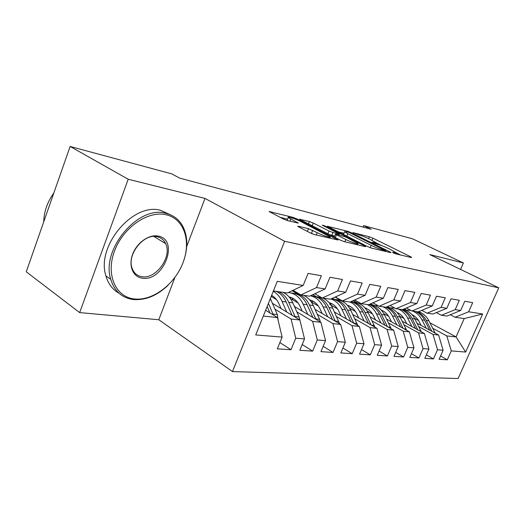 <?xml version="1.0" encoding="UTF-8"?>
<svg xmlns="http://www.w3.org/2000/svg" width="525" height="525" viewBox="0 0 525 525"><rect width="100%" height="100%" fill="white"/><g stroke="black" fill="none" stroke-linecap="round" stroke-linejoin="round"><path stroke-width="0.79" d="M393.074 252.807L395.712 253.838L411.652 257.611L410.924 256.882L372.901 238.173L369.357 236.782L352.905 232.601L357.965 234.583C361.403 235.548 365.282 237.064 369.6 239.131L376.117 242.747L372.048 242.281L377.534 244.282C380.947 245.221 384.877 246.757 389.34 248.889L396.204 252.722L392.602 252.295L393.074 252.807M298.482 226.262L297.767 226.327L298.751 226.951L310.419 232.982L314.757 234.668L338.061 239.984L297.084 218.958L293.062 217.389L269.122 211.536L283.336 218.991L287.582 220.638L298.312 223.073L288.271 217.521C286.781 216.031 296.008 219.037 301.042 221.662L330.14 236.86C331.577 238.35 322.376 235.371 317.172 232.634L308.464 228.697L298.482 226.262L298.305 226.708M186.71 246.461L204.999 198.424L128.192 179.235L70.114 146.468L171.662 173.854L179.78 178.159L371.201 229.281L363.667 225.625L363.057 227.102M204.999 198.424L284.629 241.277L498.75 287.818L458.108 378.532L232.47 371.575L284.629 241.277M460.563 269.41L463.385 262.979L429.817 254.592L498.75 287.818M463.385 262.979L412.545 238.803L363.667 225.625M367.5 246.553L371.438 248.089L390.541 252.61L391.02 252.584L389.878 251.875L351.251 232.687L347.576 231.249L327.331 226.268L367.5 246.553M365.111 246.593L344.334 241.671L340.207 240.063L299.447 219.214L309.402 221.543L313.32 223.073L329.004 231.007L332.968 232.549L339.445 233.973L322.192 225.166L324.64 225.783L364.547 245.851L365.656 246.547L365.111 246.593M429.929 322.777L456.074 336.925L464.212 318.57L482.665 314.002L468.648 311.778L472.697 302.669L464.763 301.258L460.674 310.505L455.221 309.638L459.342 300.293L450.995 298.81L446.821 308.306L441.079 307.387L445.285 297.793L436.485 296.231L432.233 305.983L426.175 305.018L430.461 295.155L421.175 293.508L416.837 303.535L410.438 302.518L414.816 292.373L404.998 290.627L400.575 300.95L393.809 299.873L398.272 289.433L387.883 287.582L383.362 298.213L376.195 297.071L380.75 286.315L369.731 284.36L365.118 295.306L357.512 294.098L362.165 283.008L350.457 280.928L345.745 292.228L337.654 290.942L342.405 279.497L329.949 277.279L325.132 288.947L316.516 287.575L321.372 275.756L308.083 273.394L303.168 285.456L287.444 292.97L273.407 290.935M482.665 314.002L465.649 352.065L451.277 350.89L446.808 335.921L432.771 328.276M440.547 356.002L447.313 359.822L451.277 350.89M447.313 359.822L439.097 359.29L443.107 350.227L437.515 349.768L433.013 334.425L418.753 326.589M426.366 354.867L433.479 358.923L437.515 349.768M433.479 358.923L424.83 358.365L428.918 349.066L423.032 348.587L418.497 332.85L404.02 324.811M411.436 353.673L418.917 357.984L423.032 348.587M418.917 357.984L409.815 357.4L413.976 347.852L407.774 347.34L403.207 331.19L388.513 322.941M395.699 352.393L403.581 356.993L407.774 347.34M403.581 356.993L393.98 356.377L398.219 346.566L391.676 346.027L387.083 329.444L372.159 320.972M379.083 351.035L387.398 355.95L391.676 346.027M387.398 355.95L377.252 355.294L381.583 345.207L374.666 344.643L370.046 327.6L354.9 318.885M361.515 349.578L370.302 354.848L374.666 344.643M370.302 354.848L359.566 354.152L363.983 343.77L356.659 343.173L352.026 325.644L336.643 316.68M342.91 348.016L352.209 353.679L356.659 343.173M352.209 353.679L340.837 352.944L345.338 342.248L337.568 341.617L332.922 323.577L317.317 314.344M323.177 346.342L333.027 352.439L337.568 341.617M333.027 352.439L320.959 351.658L325.553 340.633L317.297 339.964L312.644 321.379L296.809 311.863M302.203 344.538L312.664 351.127L317.297 339.964M312.664 351.127L299.827 350.293L304.52 338.92L295.733 338.205L291.086 319.043L275.021 309.218M279.871 342.589L291.001 349.722L295.733 338.205M291.001 349.722L277.325 348.843L282.115 337.096L255.714 334.937L277.272 281.334L303.168 285.456M293.002 290.312L300.923 294.925L309.632 296.185L325.132 288.947M316.516 287.575L300.923 294.925M263.32 316.03L277.476 317.566L265.643 310.249M282.115 337.096L277.476 317.566M314.842 293.751L322.291 298.016L330.468 299.204L345.745 292.228M337.654 290.942L322.291 298.016M291.086 319.043L299.873 319.994L272.468 303.358M304.52 338.92L299.873 319.994M335.363 296.966L342.372 300.923L350.07 302.039L365.118 295.306M357.512 294.098L342.372 300.923M276.59 299.709L271.182 296.467M312.644 321.379L320.906 322.271L294.394 306.442M325.553 340.633L320.906 322.271M354.677 299.978L361.279 303.667L368.543 304.717L383.362 298.213M376.195 297.071L361.279 303.667M298.121 302.997L291.729 299.217M332.922 323.577L340.699 324.417L315.02 309.323M345.338 342.248L340.699 324.417M372.881 302.813L379.122 306.246L385.98 307.243L400.575 300.95M393.809 299.873L379.122 306.246M318.373 306.036L311.286 301.901M297.642 293.954L292.123 290.732M352.026 325.644L359.356 326.438L334.464 312.014M363.983 343.77L359.356 326.438M390.082 305.471L395.981 308.693L402.472 309.632L416.837 303.535M410.438 302.518L395.981 308.693M337.45 308.858L329.772 304.441M316.057 296.553L312.821 294.696M370.046 327.6L376.976 328.348L352.82 314.534M381.583 345.207L376.976 328.348M406.343 307.985L411.941 311.003L418.084 311.889L432.233 305.983M426.175 305.018L411.941 311.003M355.471 311.496L349.624 308.175M333.637 299.092L332.325 298.351M387.083 329.444L393.638 330.153L370.184 316.897M341.834 300.877L335.114 297.078M398.219 346.566L393.638 330.153M421.759 310.36L427.061 313.189L432.895 314.035L446.821 308.306M441.079 307.387L427.061 313.189M372.514 313.963L367.211 310.99M403.207 331.19L409.421 331.866L386.63 319.128M357.433 302.813L353.391 300.556M413.976 347.852L409.421 331.866M436.373 312.605L441.42 315.269L446.959 316.076L460.674 310.505M455.221 309.638L441.42 315.269M388.658 316.28L383.841 313.609M418.497 332.85L424.397 333.487L402.222 321.228M372.553 304.822L370.67 303.785M428.918 349.066L424.397 333.487M450.266 314.731L455.057 317.244L464.212 318.57M468.648 311.778L455.057 317.244M403.974 318.465L399.597 316.057M433.013 334.425L438.618 335.029L417.04 323.216M443.107 350.227L438.618 335.029M70.114 146.468L26.25 271.806L79.662 312.598L158.799 319.745L232.47 371.575M128.192 179.235L79.662 312.598M404.237 308.877L406.166 309.921M418.53 320.526L414.547 318.353M446.808 335.921L456.074 336.925L465.649 352.065M158.799 319.745L174.917 277.423M400.693 255.019L396.25 252.814M381.767 245.648L376.163 242.878M343.934 233.271L338.185 231.833M385.685 250.648L348.692 232.24L344.584 231.689L347.786 233.664L371.129 245.326C375.756 247.551 379.837 249.139 383.381 250.097L385.685 250.648L385.37 251.39M343.599 234.091L343.632 234.57M329.451 234.59L334.648 236.093M345.791 239.498C350.772 242.064 359.205 244.86 358.024 243.561L345.857 237.077L336.046 234.104L335.449 234.137L336.473 234.78L345.791 239.498L344.846 241.789M312.703 233.993L309.199 232.352M287.247 220.087L287.142 220.52M287.602 219.207L280.173 217.35M435.232 333.178L428.899 320.782C426.451 316.221 423.012 313.189 418.569 311.692M426.28 328.276L421.962 319.863C419.77 315.715 416.719 312.802 412.808 311.128M411.016 310.505L405.359 309.973M421.116 325.447L419.232 321.759C417.48 318.419 415.039 316.03 411.908 314.606M431.911 331.36L426.28 320.434C424.102 316.319 421.057 313.425 417.158 311.758M410.34 310.327L410.74 310.36M415.478 311.515C419.383 313.189 422.435 316.089 424.62 320.217L429.739 330.173M421.299 331.78L414.855 318.931C412.132 313.819 408.26 310.61 403.239 309.304M411.935 326.596L407.564 317.966C405.352 313.72 402.268 310.741 398.304 309.028M394.702 307.991L390.62 307.873M406.704 323.708L404.795 319.909C402.944 316.339 400.345 313.845 397.005 312.428M417.848 329.871L412.105 318.563C409.841 314.245 406.672 311.246 402.596 309.573M401.113 309.435C405.07 311.141 408.148 314.108 410.36 318.334L415.57 328.611M406.652 330.317L400.089 316.982C397.012 311.194 392.608 307.821 386.886 306.849M382.312 310.564L381.78 310.662M396.841 324.837L392.424 315.971C390.193 311.62 387.069 308.569 383.06 306.817M377.941 305.596L375.126 305.668M391.552 321.877L389.609 317.973C387.653 314.153 384.897 311.542 381.327 310.15M403.062 328.315L397.202 316.601C394.682 311.758 391.118 308.562 386.512 307.013M385.993 307.237C390.003 308.976 393.127 312.014 395.358 316.358L400.66 326.97M166.005 214.725C147.978 210.407 122.903 227.627 114.384 251.363C105.597 275.048 115.887 297.242 134.485 298.968C152.972 301.048 174.943 284.097 183.041 262.598C191.376 241.159 184.177 218.689 166.005 214.725M168.125 285.213C157.165 295.641 145.609 300.412 133.448 299.532C122.03 298.01 114.463 291.263 110.742 279.287C100.767 249.368 138.449 205.006 165.71 213.275C173.434 215.119 179.183 219.535 182.943 226.531C187.957 236.808 188.068 248.62 183.277 261.955M158.025 236.06C179.865 239.407 163.629 282.115 142.262 278.178C133.015 277.043 128.277 265.893 132.615 254.349C136.822 242.78 148.942 234.196 158.025 236.06M141.986 276.708C156.115 279.405 172.357 256.574 165.657 243.646C163.872 239.853 160.972 237.53 156.949 236.69C143.745 233.244 126.689 254.737 132.103 268.262C133.875 273.118 137.169 275.933 141.986 276.708M43.726 221.865C43.982 211.667 47.355 202.027 53.852 192.944M119.004 293.193C112.606 289.662 108.248 283.907 105.932 275.94C95.878 246.1 133.396 202.046 160.676 210.361L170.448 214.797M164.607 241.743L164.883 243.167M391.23 328.794L384.556 314.934C381.091 308.418 376.13 304.913 369.679 304.421M366.398 308.411L365.544 308.595M380.94 322.98L376.477 313.871C374.227 309.409 371.07 306.278 367.014 304.493M360.491 303.22L358.811 303.345M375.585 319.955L373.623 315.925C371.556 311.843 368.629 309.12 364.829 307.762M387.496 326.681L381.511 314.534C378.676 309.054 374.633 305.662 369.377 304.349M369.003 304.513C373.557 306.141 377.081 309.396 379.568 314.278L384.969 325.257M374.962 327.2L368.183 312.775C364.672 306.068 359.632 302.479 353.069 302.013M349.624 306.147L348.423 306.449M364.166 321.024L359.658 311.653C357.387 307.066 354.191 303.857 350.077 302.039M342.208 300.832L341.604 300.91M358.746 317.92L356.757 313.766C354.585 309.409 351.474 306.567 347.432 305.255M371.077 324.975L364.967 312.349C361.725 306.062 357.066 302.492 350.989 301.632M347.648 305.504L348.062 305.471M350.877 301.678C356.101 303.069 360.117 306.534 362.919 312.08L368.412 323.452M357.781 325.526L350.897 310.498C347.34 303.588 342.228 299.913 335.554 299.473M331.931 303.772L330.35 304.224M346.447 318.957L341.893 309.31C339.334 304.1 335.698 300.654 330.973 298.968M323.997 298.266L323.439 298.344M340.968 315.781L338.953 311.489C336.656 306.823 333.362 303.87 329.063 302.63M353.745 323.19L347.504 310.052C344.092 303.352 339.183 299.67 332.765 299.007M329.483 303.115L330.284 303.023M331.413 298.771C337.477 299.709 342.123 303.371 345.345 309.763L350.93 321.556M339.603 323.774L332.627 308.09C330.337 303.325 327.101 299.998 322.928 298.108M313.228 301.271L311.24 301.921M321.49 297.557L317.048 296.789M327.692 316.772L323.098 306.83C320.184 300.838 315.991 297.157 310.511 295.772M305.018 295.516L304.224 295.641M322.153 313.517L320.112 309.081C317.704 304.087 314.213 301.015 309.638 299.867M335.409 321.307L329.037 307.617C325.592 300.713 320.611 296.94 314.101 296.29M310.275 300.622L311.496 300.444M311.102 295.923C317.92 296.317 323.137 300.116 326.753 307.315L332.437 319.561M310.373 300.057L309.822 300.077M320.348 321.943L319.574 319.292L313.287 305.537C310.984 300.641 307.716 297.229 303.502 295.293M293.436 298.633L291.001 299.539M299.565 294.131L297.472 293.947M307.821 314.462L303.188 304.205C299.782 297.183 294.847 293.285 288.376 292.523M284.937 292.609L283.874 292.786M302.223 311.122L300.162 306.528C297.616 301.179 293.921 297.99 289.072 296.966M315.978 319.331L309.488 305.038C306.003 297.924 300.956 294.053 294.348 293.416M289.931 298.016L291.611 297.714M291.172 293.035C298.108 293.383 303.404 297.281 307.059 304.717L312.848 317.461M290.423 297.294L289.4 297.353M299.933 320.243L299.099 316.982L292.779 302.833C290.463 297.8 287.168 294.289 282.916 292.313M272.455 295.857L271.261 296.271M286.722 312.014L282.05 301.422C279.963 296.789 277.029 293.416 273.256 291.309M281.072 308.582L278.985 303.824C277.239 299.946 274.792 297.124 271.628 295.365M295.352 317.251L288.743 302.302C286.42 297.235 283.126 293.711 278.86 291.729M276.275 291.355C280.547 293.344 283.848 296.881 286.164 301.96L292.051 315.249M278.132 320.329L277.331 314.534L270.336 298.574M273.413 315.053L268.413 303.365M267.166 306.469L269.942 312.913M394.459 253.418L394.721 252.801M374.299 243.397L374.542 242.799M368.583 238.639L369.357 236.782M372.002 240.319L372.901 238.173M410.708 257.388L410.924 256.882M327.784 226.59L327.922 226.255M347.307 231.886L347.576 231.249M351.067 233.146L351.251 232.687M389.655 252.4L389.878 251.875M346.769 236.145L347.786 233.664M370.145 247.682L371.129 245.326M383.073 250.845L383.381 250.097M299.959 219.568L300.116 219.188M308.451 223.899L309.402 221.543M312.211 225.816L313.32 223.073M327.869 233.789L329.004 231.007M331.807 235.403L332.968 232.549M338.566 234.721L338.861 234.006M324.43 226.288L324.64 225.783M364.317 246.402L364.547 245.851M335.324 237.582L336.473 234.78M307.368 231.407L308.464 228.697M311.45 233.343L312.67 230.331M316.207 235.01L317.172 232.634M289.885 221.209L290.738 219.076M297.143 223.007L297.353 222.469M269.706 211.936L269.883 211.496M292.733 218.203L293.062 217.389M296.776 219.726L297.084 218.958M336.748 239.873L336.984 239.302M426.28 320.434L428.899 320.782M421.962 319.863L424.62 320.217M433.243 332.089L434.831 332.266M412.105 318.563L414.855 318.931M407.564 317.966L410.36 318.334M418.95 330.481L420.847 330.691M397.202 316.601L400.089 316.982M392.424 315.971L395.358 316.358M403.909 328.788L406.147 329.037M381.511 314.534L384.556 314.934M376.477 313.871L379.568 314.278M388.06 327.003L390.659 327.292M364.967 312.349L368.183 312.775M359.658 311.653L362.919 312.08M371.326 325.119L374.338 325.454M347.504 310.052L350.897 310.498M341.893 309.31L345.345 309.763M353.719 323.137L357.105 323.518M329.037 307.617L332.627 308.09M323.098 306.83L326.753 307.315M335.298 321.057L338.881 321.464M309.488 305.038L313.287 305.537M303.188 304.205L307.059 304.717M315.781 318.865L319.574 319.292M288.743 302.302L292.779 302.833M282.05 301.422L286.164 301.96M295.063 316.529L299.099 316.982M269.843 299.814L270.992 299.965M273.039 314.048L277.331 314.534M395.732 253.844L396.099 252.971M375.664 243.823L376.005 243.003M385.678 251.462L386 250.688M343.475 234.393L344.584 231.689M339.091 234.852L339.406 234.078M357.518 244.794L357.906 243.856M334.267 237.005L335.449 234.137M329.602 238.179L329.995 237.228M287.096 220.467L288.271 217.521M165.657 243.646L153.937 236.467M105.932 275.94L110.742 279.287M289.931 297.308L289.295 297.222"/></g></svg>
